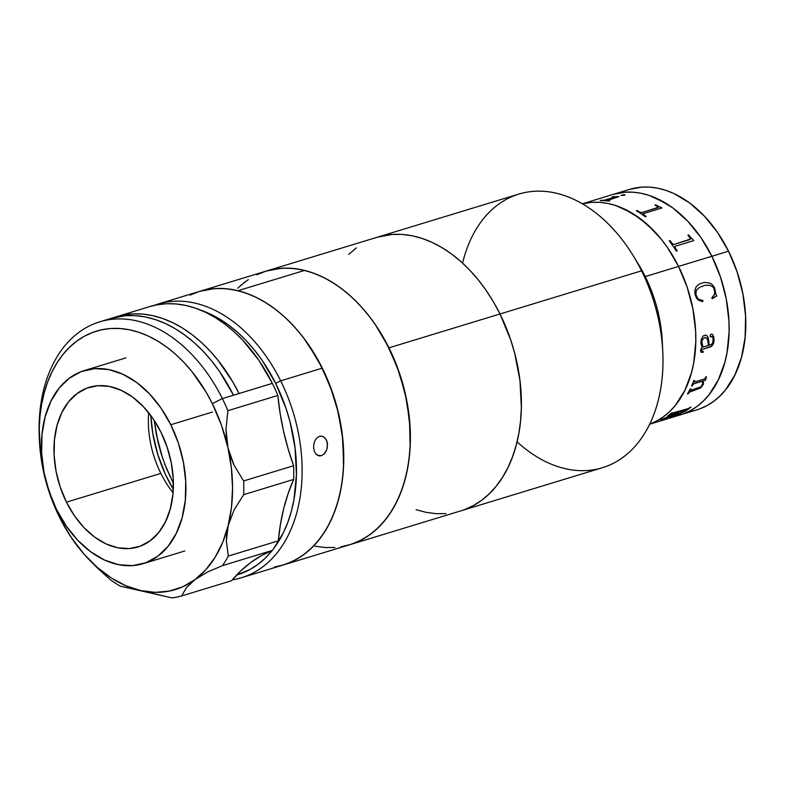 <?xml version="1.0" encoding="UTF-8"?>
<svg xmlns="http://www.w3.org/2000/svg" width="785" height="785" viewBox="0 0 785 785"><rect width="100%" height="100%" fill="white"/><g stroke="black" fill="none" stroke-linecap="round" stroke-linejoin="round"><path stroke-width="1.18" d="M636.027 260.463A115.238 78.716 73 0 1 645.25 276.575L641.561 270.825A143.056 97.723 -107 0 0 518.905 194.052L377.33 237.207A143.056 97.723 73 0 1 499.986 313.98L641.561 270.825L645.25 276.575A115.238 78.716 -107 0 0 638.597 264.506L633.289 255.841A143.056 97.723 73 0 1 641.561 270.825A143.056 97.723 73 0 1 662.805 352.642A143.056 97.723 73 0 1 517.07 441.837M462.581 263.103A143.056 97.723 73 0 1 633.289 255.841M688.396 411.674A115.238 78.716 -107 0 0 696.933 409.819A115.238 78.716 -107 0 0 728.539 251.19L711.877 256.273L700.779 237.364L687.601 221.046L672.853 207.937L657.094 198.556L649.028 195.367L640.933 193.238L632.896 192.188L624.997 192.217L612.977 194.454L624.997 192.217L632.896 192.188L640.933 193.238L649.028 195.367L665.062 202.756L672.853 207.937L687.601 221.046L700.779 237.364L711.877 256.273L678.564 266.419A115.238 78.716 73 0 1 649.646 424.145A115.238 78.716 -107 0 0 678.564 266.419L687.16 287.192L692.919 309.015L695.618 331.064L695.785 341.907L693.734 362.709L691.546 372.463L684.942 390.224L675.581 405.089L669.978 411.252L663.825 416.482L657.192 420.731L650.137 423.969L657.192 420.731L663.825 416.482L669.978 411.252L675.581 405.089L684.942 390.224L691.546 372.463L693.734 362.709L695.785 341.907L695.618 331.064L692.919 309.015L687.16 287.192L678.564 266.419A115.238 78.716 -107 0 0 582.49 203.825A115.238 78.716 73 0 1 678.564 266.419L667.466 247.52L661.107 238.993L647.076 224.216L631.748 212.912L615.715 205.523L607.619 203.393L599.593 202.344L591.684 202.363L582.49 203.825L591.684 202.363L599.593 202.344L607.619 203.393L615.715 205.523L623.781 208.712L639.539 218.093L654.288 231.202L661.107 238.993L667.466 247.52L678.564 266.419L645.25 276.575L728.539 251.19A115.238 78.716 -107 0 0 629.727 189.352L613.075 194.425A115.238 78.716 73 0 1 711.877 256.273L720.473 277.036L726.233 298.859L728.931 320.908L729.098 331.751L727.047 352.553L724.859 362.307L718.255 380.068L708.894 394.933L703.291 401.096L697.139 406.326L690.506 410.584L683.45 413.813L690.506 410.584L697.139 406.326L703.291 401.096L708.894 394.933L718.255 380.068L724.859 362.307L727.047 352.553L729.098 331.751L728.931 320.908L726.233 298.859L720.473 277.036L711.877 256.273A115.238 78.716 73 0 1 680.271 414.892A115.238 78.716 73 0 1 668.113 417.12L668.113 417.12A115.238 78.716 -107 0 0 680.271 414.892A115.238 78.716 -107 0 0 711.877 256.273A115.238 78.716 -107 0 0 613.075 194.425L582.401 203.776M190.147 295.082L199.076 291.539L208.417 289.322L218.073 288.448L227.964 288.909L237.973 290.715A143.056 97.723 73 0 1 341.122 426.52A143.056 97.723 73 0 1 283.081 565.043L602.331 467.732A143.056 97.723 -107 0 0 641.561 270.825L499.986 313.98L510.652 339.748L514.685 353.201L519.964 380.568L521.358 407.68L520.573 420.809L518.816 433.497L516.098 445.615L512.448 457.037L507.895 467.664L502.488 477.378L496.277 486.111L489.32 493.755L481.686 500.251L473.453 505.53L464.691 509.553L473.453 505.53L481.686 500.251L489.32 493.755L496.277 486.111L502.488 477.378L507.895 467.664L512.448 457.037L516.098 445.615L518.816 433.497L520.573 420.809L521.358 407.68L519.964 380.568L514.685 353.201L510.652 339.748L499.986 313.98A143.056 97.723 73 0 1 460.746 510.888A143.056 97.723 -107 0 0 499.986 313.98A143.056 97.723 -107 0 0 377.33 237.207L266.282 271.051A143.056 97.723 73 0 1 388.948 347.824L499.986 313.98L493.451 301.891L499.986 313.98L388.948 347.824A143.056 97.723 73 0 1 349.708 544.731A143.056 97.723 -107 0 0 407.739 406.208A143.056 97.723 -107 0 0 304.6 270.403A143.056 97.723 -107 0 0 266.282 271.051L199.665 291.363A143.056 97.723 73 0 1 237.973 290.715L304.6 270.403L294.581 268.598L284.7 268.136L275.044 269.019L265.703 271.237L256.774 274.77M445.939 513.635L436.136 513.665L426.157 512.36L416.119 509.71L426.157 512.36L436.136 513.665L445.939 513.635M348.756 254.34L356.39 247.844L348.756 254.34M377.212 237.237L392.137 234.46L401.94 234.421L411.919 235.736L421.957 238.375L431.976 242.329L441.867 247.55L451.532 253.987L460.893 261.572L469.852 270.256L478.31 279.931L486.209 290.509L493.451 301.891L486.209 290.509L478.31 279.931L469.852 270.256L460.893 261.572L451.532 253.987L441.867 247.55L431.976 242.329L421.957 238.375L411.919 235.736L401.94 234.421L392.137 234.46L377.212 237.237M662.805 352.642L662.363 342.495A115.238 78.716 -107 0 0 645.25 276.575A115.238 78.716 73 0 1 662.491 347.274M687.984 408.651L689.662 407.768A115.238 78.716 -107 0 0 690.172 407.356L690.977 407.111A115.238 78.716 73 0 1 685.737 410.947L678.819 414.294L674.433 415.589L675.041 414.578L662.118 419.524A115.238 78.716 73 0 1 661.519 419.828L660.715 420.073A115.238 78.716 -107 0 0 663.433 418.621L676.513 413.587A115.238 78.716 -107 0 0 678.456 412.243L668.751 415.52A115.238 78.716 73 0 1 668.221 415.893L667.407 416.138A115.238 78.716 -107 0 0 671.548 413.028L672.352 412.782A115.238 78.716 73 0 1 671.842 413.204L687.984 408.651L671.97 413.538M674.04 415.363L680.095 413.724L685.707 410.879A115.159 78.667 -107 0 0 690.79 407.17M700.102 408.74L707.157 405.502L713.791 401.253L719.943 396.013L725.546 389.86L734.907 374.995L741.521 357.234L745.122 337.256L745.583 315.835L742.885 293.786L737.125 271.953L728.539 251.19L717.441 232.291L704.263 215.973L689.505 202.864L673.746 193.473L665.68 190.294L657.594 188.164L649.558 187.105L641.659 187.134L629.639 189.381M688.69 234.921A115.238 78.716 73 0 1 689.76 236.354L693.577 240.357A115.238 78.716 73 0 1 693.763 240.622L675.228 246.274L675.139 247.756A115.238 78.716 73 0 1 677.161 250.886L676.346 251.131A115.238 78.716 -107 0 0 669.262 240.848L670.076 240.602A115.238 78.716 73 0 1 672.245 243.556L673.765 244.508L689.986 239.572L690.025 238.09A115.238 78.716 -107 0 0 687.886 235.176L688.69 234.921M655.76 204.846A115.238 78.716 73 0 1 657.074 205.621L661.696 207.809A115.238 78.716 73 0 1 661.932 207.966L643.396 213.618L643.543 214.599A115.238 78.716 73 0 1 646.183 216.513L645.378 216.758A115.238 78.716 -107 0 0 636.331 210.763L637.135 210.517A115.238 78.716 73 0 1 639.844 212.156L641.796 212.558L657.81 207.672L658.232 207.26L657.624 206.71A115.238 78.716 -107 0 0 654.955 205.091L655.76 204.846M605.47 200.106L614.586 196.966A115.238 78.716 -107 0 0 612.123 196.956L612.938 196.711A115.238 78.716 73 0 1 614.096 196.701L618.668 196.584A115.238 78.716 73 0 1 618.894 196.603L607.276 200.558A115.238 78.716 73 0 1 609.768 200.832L608.964 201.078A115.238 78.716 -107 0 0 600.25 200.577L601.065 200.332A115.238 78.716 73 0 1 603.518 200.342L605.47 200.106M624.095 194.66L625.046 194.866L624.173 195.298L620.896 195.367L624.095 194.66M673.972 244.459L689.986 239.572L673.972 244.459M693.705 240.642A115.159 78.667 -107 0 0 693.538 240.396L689.721 236.403A115.159 78.667 -107 0 0 688.661 234.98L687.905 235.206M677.102 250.906A115.159 78.667 -107 0 0 675.1 247.795L675.002 246.392M690.437 239.062L673.932 244.508L672.205 243.605A115.159 78.667 -107 0 0 670.037 240.652L669.291 240.877M675.228 246.274L693.763 240.622M661.843 207.986A115.159 78.667 -107 0 0 661.677 207.878L657.065 205.699A115.159 78.667 -107 0 0 655.75 204.914L655.024 205.13M646.114 216.532A115.159 78.667 -107 0 0 643.523 214.668L643.062 213.844M658.222 207.328L641.787 212.627L639.834 212.225A115.159 78.667 -107 0 0 637.126 210.586L636.399 210.812M641.796 212.558L657.81 207.672L641.796 212.558M608.964 201.078A115.238 78.716 -107 0 0 600.25 200.577M614.969 197.064L603.528 200.42A115.159 78.667 -107 0 0 601.074 200.411L600.535 200.567M618.698 196.662A115.159 78.667 -107 0 0 618.678 196.662L614.115 196.78A115.159 78.667 -107 0 0 612.948 196.79L612.408 196.947M606.746 200.509L607.276 200.558M609.592 200.881A115.159 78.667 -107 0 0 607.286 200.636L607.286 200.636M661.127 419.867L661.49 419.749A115.159 78.667 -107 0 0 662.089 419.455L674.541 414.843M667.623 415.991L668.182 415.824A115.159 78.667 -107 0 0 668.722 415.451L678.417 412.174A115.159 78.667 73 0 1 678.22 412.311M671.597 413.548L671.813 413.136A115.159 78.667 -107 0 0 672.166 412.841M676.719 414.421L675.983 414.46L677.259 413.293A115.159 78.667 -107 0 0 679.231 411.919L686.777 409.829M694.293 381.942L694.283 381.019A115.159 78.667 -107 0 0 694.509 380.45M702.967 380.931L705.509 380.156A115.159 78.667 -107 0 0 705.627 379.901L706.049 377.693A115.159 78.667 -107 0 0 706.382 376.829M687.523 393.884L688.229 393.668A115.159 78.667 -107 0 0 688.563 393.108L689.799 391.892L700.662 387.868L703.497 384.012L703.223 381.245M690.496 390.233L690.555 389.389A115.159 78.667 -107 0 0 690.82 388.879M691.605 385.906L692.331 385.68A115.159 78.667 -107 0 0 692.606 385.062L693.803 383.737L701.829 381.284M692.331 385.68L692.38 385.729A115.238 78.716 -107 0 0 692.664 385.111L692.606 385.062A115.159 78.667 73 0 1 692.331 385.68M710.131 335.862L711.22 336.853L710.199 336.5L710.474 334.714L711.681 334.096L712.662 334.646L713.791 336.991L713.967 340.023C713.928 343.457 712.682 345.773 710.229 346.96L710.288 346.99C712.751 345.763 713.997 343.447 714.026 340.042L713.104 344.321L711.858 346.087L701.819 349.678L701.515 351.503L703.38 351.503A115.238 78.716 73 0 1 703.291 352.21L701.339 352.347L700.603 351.042L701.054 348.638L702.173 347.363L700.907 343.565L701.093 339.925L702.801 336.166L705.607 335.067L707.785 336.706L709.198 345.223L708.345 338.188L706.785 335.587L705.558 335.048M710.759 336.961L712.378 336.657M702.006 351.69L701.319 351.16L701.761 349.649L710.631 346.823L713.045 344.301L713.85 337.57L712.603 334.626L711.622 334.076M700.917 352.033L703.242 352.19A115.159 78.667 -107 0 0 703.311 351.523M702.967 347.088L701.692 343.487L702.094 339.826L704.469 337.658L706.471 338.041M710.602 336.951L711.455 336.667L710.582 336.942M712.221 298.722L716.833 295.906L715.851 294.326L714.517 287.673L712.142 284.562L709.718 283.071L704.047 282.404M701.868 300.508L698.885 299.438L697.168 297.741L695.844 294.277L696.275 290.47L699.042 287.604M702.742 301.607L702.879 300.547M714.517 289.842C715.164 293.462 714.271 296.122 711.838 297.819L714.35 294.581L714.831 292.305L713.712 287.967L712.427 286.564L709.355 285.279L704.734 285.367L699.092 287.585L696.324 290.46L695.893 294.267L697.217 297.731L698.944 299.428L702.938 300.537L702.232 301.577L698.375 300.086L696.491 298.123L694.99 294.179L694.794 290.597L696.226 286.623L699.003 284.199L704.096 282.394L709.768 283.061L711.887 284.288L714.576 287.653L716.048 294.817L716.891 295.906L712.28 298.712L711.838 297.819M709.198 345.223L711.73 344.203L712.858 342.603L713.015 337.658L712.437 336.677L711.455 336.667M701.878 381.333L693.852 383.786L692.664 385.111A115.238 78.716 73 0 1 692.38 385.729L691.575 385.984A115.238 78.716 -107 0 0 693.773 380.666L694.588 380.421A115.238 78.716 73 0 1 694.342 381.068L694.764 381.952L704.282 379.047L705.224 378.154A115.238 78.716 -107 0 0 705.656 377.045L706.461 376.8A115.238 78.716 73 0 1 706.098 377.742L705.676 379.95A115.238 78.716 73 0 1 705.558 380.205L703.017 380.98L703.546 384.061L700.711 387.918L689.848 391.95L688.602 393.157A115.238 78.716 73 0 1 688.278 393.727L687.474 393.972A115.238 78.716 -107 0 0 690.093 389.095L690.908 388.85A115.238 78.716 73 0 1 690.604 389.448L690.967 390.233L700.779 386.848L702.909 383.59L701.878 381.333M701.741 341.298L702.987 347.117L708.394 345.469L707.727 340.062L706.529 338.05L705.067 337.57L703.478 338.237L701.741 341.298M679.26 411.997A115.238 78.716 73 0 1 677.288 413.361L676.013 414.539L678.161 414.107L685.57 410.771A115.238 78.716 -107 0 0 686.561 410.094L679.26 411.997M625.056 194.945L620.906 195.445M340.955 546.772L350.287 544.554L359.226 541.022L367.665 536.204L375.524 530.15L382.746 522.918L389.242 514.587L394.953 505.216L399.82 494.913L403.814 483.776L406.885 471.903L408.995 459.421L410.143 446.429L409.476 419.484L404.903 392.088L396.621 365.3L384.925 340.14L377.928 328.483L370.265 317.591L362.003 307.573L353.221 298.516L344.007 290.509L334.439 283.64L324.617 277.959L314.638 273.543L304.6 270.403L237.973 290.715L248.011 293.845L257.99 298.271L267.813 303.952L277.38 310.821L286.594 318.818L295.376 327.875L303.648 337.903L318.298 360.452L329.994 385.602L338.286 412.39L342.849 439.786L343.516 466.741L342.378 479.723L340.258 492.215L337.187 504.088L333.203 515.225L328.326 525.528L322.615 534.889L316.12 543.23L308.907 550.462L301.038 556.506L292.599 561.324L283.67 564.866L274.328 567.084M154.213 420.417L157.922 441.818L161.102 453.475L165.066 464.887L173.377 483.285L166.714 469.028L162.485 457.733L156.333 434.399L154.213 420.417M248.335 279.588L240.465 285.642M150.828 415.559A111.264 76.008 -107 0 0 173.279 489.202L165.576 474.709L157.765 454.417L152.741 433.241L150.828 415.559M287.025 563.708L295.788 559.695L304.021 554.406L311.655 547.91L318.612 540.266L324.823 531.543L330.23 521.819L334.783 511.192L338.433 499.77L341.151 487.652L342.908 474.964L343.693 461.835L342.299 434.723L337.02 407.356L332.987 393.913L322.321 368.136A143.056 97.723 -107 0 0 199.665 291.363L158.02 304.06A143.056 97.723 73 0 1 280.677 380.823L322.321 368.136L308.544 344.664L300.645 334.086L292.187 324.411L283.228 315.727L273.877 308.142L264.202 301.705L254.311 296.485L244.292 292.53L234.254 289.891L224.274 288.576L214.472 288.615L199.547 291.402M241.446 577.731L283.081 565.043A143.056 97.723 -107 0 0 322.321 368.136L280.677 380.823A143.056 97.723 73 0 1 241.446 577.731A143.056 97.723 73 0 1 232.331 579.83A143.056 97.723 -107 0 0 280.677 380.823L275.653 383.335L262.259 360.521L254.585 350.238L246.353 340.827L237.649 332.398L228.553 325.01L219.152 318.759L209.536 313.686L200.95 310.232A139.082 95.005 73 0 1 275.653 383.335L280.677 380.823A143.056 97.723 -107 0 0 153.899 305.463A143.056 97.723 73 0 1 158.02 304.06M314.795 440.895L316.836 437.902L319.387 436.352L322.154 436.283L324.705 437.706L326.599 440.395L327.531 443.937L326.815 449.658L323.92 454.162L321.3 455.702L317.395 455.28L321.3 455.702L318.612 455.781L315.864 453.975M321.408 436.146L319.387 436.352L316.836 437.902L314.883 440.699L313.784 444.241M313.657 448.176L313.774 444.31L313.657 448.176L314.51 451.718L313.657 448.176M319.289 455.908L316.247 454.378L314.51 451.718M275.653 383.335L286.025 408.396L289.95 421.476L295.072 448.078L296.436 474.434L293.963 499.545L291.323 511.32L287.771 522.427L283.346 532.75L273.631 548.666A139.082 95.005 73 0 0 275.653 383.335M272.218 550.481L265.291 558.125L257.863 564.444L249.856 569.576L236.619 575.042A139.082 95.005 73 0 0 272.218 550.481M319.946 455.928L318.612 455.781M326.06 451.385L323.92 454.162L321.3 455.702M323.479 436.813L325.755 438.903L327.208 442.092L327.335 447.793M148.679 412.753A83.445 57.001 -107 0 0 160.846 473.394L66.46 502.164A83.445 57.001 73 0 1 89.343 387.309A83.445 57.001 73 0 1 160.896 432.084L152.859 418.395L143.312 406.581L132.636 397.092L121.224 390.292L109.527 386.446L97.978 385.7L87.047 388.084L77.126 393.511L68.619 401.753L61.838 412.517L57.06 425.382L54.45 439.845L54.116 455.359L56.069 471.324L60.239 487.132L66.46 502.164L74.496 515.863L84.034 527.677L94.72 537.166L106.132 543.966L117.828 547.812L129.368 548.558L140.309 546.174L150.22 540.747L158.737 532.495L165.507 521.731L170.296 508.876L172.906 494.403L173.24 478.889L171.287 462.924L167.117 447.126L160.896 432.084A83.445 57.001 73 0 1 138.013 546.949A83.445 57.001 73 0 1 66.46 502.164L160.846 473.394A83.445 57.001 -107 0 0 173.053 492.725M170.787 424.744L212.431 412.046L170.787 424.744A100.931 68.952 73 0 1 143.106 563.679A100.931 68.952 73 0 1 56.559 509.514A100.931 68.952 73 0 1 84.25 370.579A100.931 68.952 73 0 1 170.787 424.744L178.313 442.926L183.356 462.051L185.721 481.362L185.319 500.123L182.159 517.619L176.37 533.172L168.176 546.193L157.883 556.172L145.892 562.727L132.655 565.612L118.702 564.709L104.552 560.058L90.746 551.835L77.823 540.365L66.283 526.068L56.559 509.514L49.033 491.322L43.999 472.207L41.634 452.896L42.037 434.134L45.196 416.639L50.986 401.076L59.179 388.065L69.472 378.085L81.463 371.521L94.691 368.636L108.654 369.539L122.803 374.19L136.61 382.413L149.523 393.893L161.072 408.19L170.787 424.744M116.386 316.748A143.056 97.723 73 0 0 113.629 317.66L123.804 314.942L133.254 313.882L142.929 314.118L152.751 315.649L162.613 318.465L172.445 322.537L182.13 327.816L191.599 334.273L200.754 341.838L209.517 350.444L217.798 360.011L232.635 381.647L239.042 393.521L233.488 395.208A143.056 97.723 -107 0 0 110.832 318.445L99.724 321.83A143.056 97.723 73 0 1 222.381 398.594L233.488 395.208L222.381 398.594A143.056 97.723 73 0 1 227.895 410.683L277.861 395.444A143.056 97.723 -107 0 0 272.356 383.365A143.056 97.723 -107 0 0 149.69 306.592L116.386 316.748A143.056 97.723 73 0 1 239.042 393.521L272.356 383.365L233.488 395.208L219.712 371.747L211.813 361.159L203.354 351.484L194.395 342.81L185.044 335.215L175.369 328.778L165.478 323.557L155.459 319.613L145.421 316.973L135.442 315.658L125.639 315.688L110.724 318.474M39.319 438.383A143.056 97.723 73 0 1 99.724 321.83M222.381 398.594A143.056 97.723 -107 0 0 105.533 320.339A143.056 97.723 -107 0 0 39.25 436.911L39.378 439.816A135.108 92.296 73 0 1 101.971 329.72A135.108 92.296 73 0 1 212.333 403.627L222.381 398.594L212.333 403.627A135.108 92.296 73 0 1 227.964 447.813L226.453 438.589L225.992 429.228L227.895 410.683A143.056 97.723 -107 0 0 222.381 398.594M67.245 531.239L74.212 541.866L84.28 554.436A135.108 92.296 73 0 1 67.245 531.239A135.108 92.296 73 0 1 59.434 517.089A135.108 92.296 73 0 1 39.378 439.816M74.212 541.866L84.28 554.436L70.866 536.93L59.434 517.089L53.998 505.138L45.55 480.047L40.565 454.201L39.25 428.6L39.986 416.187L41.644 404.206L44.215 392.765L47.659 381.981L51.967 371.943L57.069 362.768L62.937 354.516L69.502 347.294L76.714 341.161L84.495 336.176L92.767 332.389L101.451 329.828L110.479 328.522L119.742 328.493L129.162 329.729L138.641 332.232L148.1 335.96L157.442 340.886L166.577 346.96L175.418 354.133L183.876 362.327L191.864 371.462L206.17 392.215L212.333 403.627L221.448 425.185L227.964 447.813L231.369 467.948L232.556 487.907L231.496 507.228L228.2 525.459L226.345 541.101L228.347 556.065L278.312 540.836L280.441 524.351L283.728 508.533L288.144 493.52L293.659 479.419A198.683 135.726 -107 0 0 278.312 540.836A143.056 97.723 -107 0 1 272.464 550.383L261.199 555.751L250.572 562.629L240.671 570.98L231.585 580.723L181.62 595.952A143.056 97.723 73 0 1 171.984 597.895A143.056 97.723 -107 0 0 181.62 595.952L186.457 587.612L195.053 579.556L207.426 572.079L222.498 565.612L272.464 550.383A198.683 135.726 -107 0 0 231.585 580.723L181.62 595.952L186.457 587.612L195.053 579.556L207.426 572.079L222.498 565.612A143.056 97.723 -107 0 0 228.347 556.065A143.056 97.723 73 0 1 222.498 565.612L272.464 550.383A143.056 97.723 -107 0 0 278.312 540.836L228.347 556.065L226.345 541.101L226.757 533.319L228.2 525.459L234.224 509.651L243.684 494.658L293.659 479.419A143.056 97.723 -107 0 0 293.61 465.721L243.644 480.95A143.056 97.723 73 0 1 243.684 494.658A143.056 97.723 -107 0 0 243.644 480.95L234.038 465.23L227.964 447.813L225.992 429.228L227.895 410.683L277.861 395.444A198.683 135.726 -107 0 0 293.61 465.721L243.644 480.95L234.038 465.23L230.496 456.684L227.964 447.813A135.108 92.296 73 0 1 228.2 525.459L234.224 509.651L243.684 494.658L293.659 479.419A143.056 97.723 -107 0 0 293.61 465.721L287.997 448.451L283.483 430.887L280.098 413.175L277.861 395.444A143.056 97.723 -107 0 0 272.356 383.365L258.844 360.286L242.83 340.288L234.067 331.692L224.912 324.126L215.443 317.67L205.749 312.381L195.926 308.309L186.055 305.493L176.242 303.962L166.567 303.726L157.118 304.786L149.631 306.611M96.584 567.231L110.43 579.811A143.056 97.723 -107 0 0 120.35 586.179L171.984 597.895L140.505 590.536L125.757 585.688L111.254 577.927L97.32 567.427L84.28 554.436L96.584 567.231L110.43 579.811A143.056 97.723 73 0 0 120.35 586.179L140.505 590.536A135.108 92.296 73 0 1 84.28 554.436L96.584 567.231M195.053 579.556A135.108 92.296 73 0 1 140.505 590.536L155.136 592.351L169.325 591.095L182.738 586.797L195.053 579.556A135.108 92.296 73 0 0 228.2 525.459L222.763 542.17L215.306 556.977L205.994 569.537L195.053 579.556M266.174 271.09L281.089 268.303L290.901 268.274L300.881 269.579L310.919 272.228L320.937 276.173L330.828 281.393L340.494 287.83L349.855 295.425L358.804 304.099L367.272 313.774L375.171 324.352L388.948 347.824L399.614 373.601L406.758 400.693L410.113 428.06L410.32 441.523L409.534 454.662L407.778 467.35L405.06 479.458L401.41 490.88L396.857 501.507L391.45 511.231L385.239 519.955L378.282 527.608L370.648 534.104L362.415 539.383L353.652 543.397M334.901 547.479L325.088 547.518L315.119 546.203M237.718 288.183L245.352 281.687M696.933 409.819L649.597 424.243M125.885 357.891L84.25 370.579M184.75 550.982L143.106 563.679"/></g></svg>
